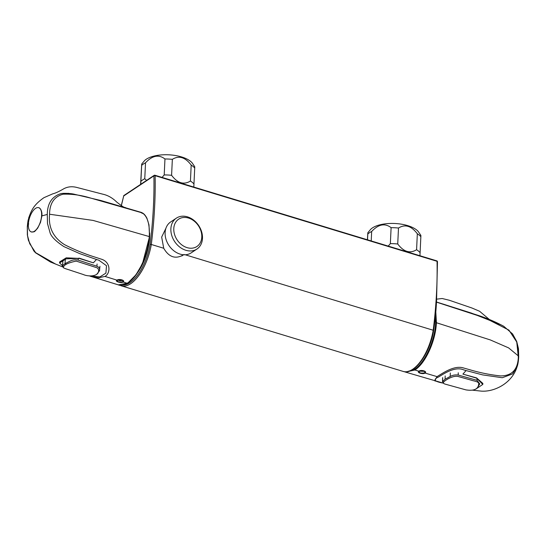 <?xml version="1.0" encoding="UTF-8"?>
<svg xmlns="http://www.w3.org/2000/svg" width="546" height="546" viewBox="0 0 546 546"><rect width="100%" height="100%" fill="white"/><g stroke="black" fill="none" stroke-linecap="round" stroke-linejoin="round"><path stroke-width="0.82" d="M140.609 184.377L141.687 164.066L144.533 160.633A25.676 11.077 -177.3 0 1 146.287 159.227A25.676 11.077 -177.3 0 1 170.584 154.921A25.676 11.077 -177.3 0 1 192.151 162.879L194.745 166.721L194.71 168.011A28.774 12.415 -177.3 0 0 191.189 165.069C185.162 157.152 178.883 155.248 172.345 159.35A28.774 12.415 -177.3 0 0 164.96 158.982C158.777 154.245 152.3 155.514 145.523 162.79A28.774 12.415 -177.3 0 0 143.386 164.012A28.774 12.415 -177.3 0 0 141.653 165.356L140.745 184.289M164.96 158.982L164.209 174.932L162.08 177.416M145.523 162.79L144.765 178.74A28.774 12.415 -177.3 0 0 142.636 179.968A28.774 12.415 -177.3 0 0 140.902 181.313M146.621 180.378L144.765 178.74M191.189 165.069L190.438 181.026C183.845 185.114 177.566 183.203 171.594 175.307A28.774 12.415 -177.3 0 0 164.209 174.932M172.345 159.35L171.594 175.307M194.71 168.011L193.96 183.968A28.774 12.415 -177.3 0 0 190.438 181.026M193.796 187.053L193.96 183.968M367.799 234.05L367.833 232.753L370.673 229.32A25.676 11.077 -177.3 0 1 372.427 227.914A25.676 11.077 -177.3 0 1 396.724 223.614A25.676 11.077 -177.3 0 1 418.291 231.565L420.884 235.408L420.85 236.705A28.774 12.415 -177.3 0 0 417.335 233.763C411.309 225.846 405.023 223.935 398.491 228.037A28.774 12.415 -177.3 0 0 391.107 227.668C384.923 222.932 378.439 224.201 371.662 231.477A28.774 12.415 -177.3 0 0 369.526 232.698A28.774 12.415 -177.3 0 0 367.799 234.05L367.526 239.824M367.833 232.753L367.403 239.783M391.107 227.668L390.356 243.625L388.226 246.11M371.662 231.477L371.219 240.943M417.335 233.763L416.584 249.72C409.985 253.801 403.706 251.89 397.734 243.994A28.774 12.415 -177.3 0 0 390.356 243.625M398.491 228.037L397.734 243.994M420.85 236.705L420.099 252.661A28.774 12.415 -177.3 0 0 416.584 249.72M419.935 255.74L420.099 252.661M187.469 216.851A18.557 14.442 56.3 0 0 176.392 218.127A18.557 14.442 56.3 0 0 174.659 241.578A18.557 14.442 56.3 0 0 196.963 249.024A18.557 14.442 56.3 0 0 201.651 231.852A18.557 14.442 56.3 0 0 187.469 216.851M188.486 218.031A16.435 12.79 56.3 0 0 175.321 236.561A16.435 12.79 56.3 0 0 199.556 243.919A16.435 12.79 56.3 0 0 188.486 218.031M176.392 218.127L170.639 221.963A18.557 14.442 56.3 0 0 168.898 245.413A18.557 14.442 56.3 0 0 191.202 252.853L196.963 249.024M137.36 272.986A34.528 15.752 -73.1 0 0 149.624 237.128A34.528 15.752 -73.1 0 0 149.659 232.917M184.118 254.456C175.887 259.541 169.083 257.48 163.725 248.259L161.664 237.08L165.943 228.214M185.217 254.784L433.667 330.385C430.077 353.248 414.359 375.464 403.194 371.43A38.07 17.37 -73.1 0 0 433.231 330.118C436.213 306.129 437.489 283.19 437.053 261.302A0.887 0.478 -2.2 0 1 437.469 261.691A0.887 0.887 0 0 0 436.841 260.872L154.921 175.246A0.887 0.403 -73.1 0 0 154.695 175.293A0.887 0.689 -123.7 0 0 154.17 175.355L123.976 195.454A0.887 0.887 0 0 0 123.608 195.98L123.71 195.959A0.887 0.689 -123.7 0 1 123.976 195.454M123.689 196.041L121.253 205.671M121.342 205.726L123.71 195.959L153.904 175.86A0.887 0.478 -2.2 0 1 155.125 175.675C155.562 197.57 154.286 220.509 151.31 244.485L150.116 244.376C153.078 220.502 154.341 197.666 153.904 175.86A0.887 0.689 -123.7 0 1 154.17 175.355A0.887 0.887 0 0 1 154.921 175.246A0.887 0.403 -73.1 0 1 155.125 175.675L437.053 261.302A0.887 0.403 -73.1 0 0 436.841 260.872M458.251 372.782L458.196 375.054C455.357 374.652 452.702 375.116 450.218 376.447L445.099 379.224L442.594 381.477L443.372 382.828M458.196 375.054L476.979 380.303L479.75 383.927L477.122 388.172M443.434 382.459L442.594 381.477L442.69 377.607M445.318 384.166L465.943 389.885C474.133 391.148 478.392 389.114 478.726 383.777C479.156 381.517 472.85 380.876 471.689 380.289L458.906 376.72C453.542 374.529 443.843 381.026 443.448 382.418C443.147 383.155 443.775 383.736 445.318 384.166M96.929 274.078L99.495 270.748L99.932 266.264M98.56 271.43L99.495 270.748C100.054 268.755 99.195 267.253 96.895 266.236L78.16 260.087C75.355 259.541 72.679 259.876 70.134 261.097L64.988 263.629L62.524 265.765L63.261 267.096L55.644 264.107L35.647 252.668L29.716 243.693L27.532 235.715L27.32 226.57L28.699 223.901M96.785 267.704L76.208 261.104C67.854 262.824 63.589 264.953 63.411 267.506C63.07 268.175 69.322 269.826 70.489 270.311L83.238 274.501C88.589 276.918 97.946 276.392 98.539 271.505C98.901 269.731 98.314 268.461 96.785 267.704M482.807 384.398L482.848 383.422L476.576 377.907L463.397 374.256L476.562 378.146L482.807 384.398L475.873 389.052M463.397 374.256L462.906 374.112L466.072 370.563L463.65 369.854C455.071 366.073 443.707 373.846 438.677 376.931C432.637 379.525 434.288 381.613 443.639 383.183M423.737 370.836L420.167 370.918M517.499 365.376L517.164 366.489C517.908 364.544 518.42 361.397 518.7 357.064L518.482 348.723L516.728 341.509L512.585 333.934L503.678 326.228C495.283 321.758 486.752 318.141 478.084 315.356L443.202 304.102M419.123 371.239L419.205 371.178A0.532 0.416 -123.7 0 1 418.891 371.212C421.143 369.417 427.607 371.362 425.075 373.075C422.829 374.536 416.393 372.59 418.891 371.212L414.899 370.004L405.412 372.079L404.429 371.71M419.226 371.157C418.98 372.966 420.816 373.519 424.747 372.822L424.774 371.376L419.226 371.157A0.532 0.416 -123.7 0 1 419.205 371.178C420.577 370.304 422.433 370.372 424.774 371.376M435.797 311.786L436.418 322.447C435.769 340.629 425.593 363.24 414.899 370.004A0.532 0.416 56.3 0 1 414.469 369.389C424.986 362.756 435.053 340.431 435.688 322.495L435.524 315.206M472.399 390.165L480.828 391.072M517.164 366.489L512.612 373.901L502.286 377.73L482.671 374.904L466.072 370.563M440.219 303.18L471.382 313.076L501.153 324.897M516.68 341.789L518.673 357.009M437.018 376.638L434.691 380.815L443.543 383.231M405.412 372.072L441.734 382.671M436.404 302.102L485.169 317.99L508.933 330.132L516.762 342.035L518.325 357.261C517.792 369.656 511.868 375.88 500.552 375.928C490.376 374.87 480.036 372.782 469.546 369.669L463.738 368.031C454.258 364.844 442.506 373.382 437.046 376.624L425.075 373.075A0.532 0.416 -123.6 0 1 424.747 372.822M62.497 265.649L59.562 262.926L66.182 258.838L79.156 258.408L93.332 262.824L96.512 259.486L79.812 253.651L63.909 246.608C55.405 240.991 50.717 236.111 49.85 231.968L47.495 223.567L47.284 214.448C47.413 203.535 51.85 196.635 60.586 193.741C62.442 193.038 70.598 193.325 73.847 194.137L100.901 200.525L141.414 212.442L141.701 213.083L140.554 212.128M79.156 258.408L66.243 257.821L59.623 261.937L59.562 262.926M35.756 208.244A12.667 5.781 106.9 0 1 38.67 207.685A12.667 5.781 106.9 0 1 40.52 221.485A12.667 5.781 106.9 0 1 31.306 231.927A12.667 5.781 106.9 0 1 28.385 223.812A12.667 5.781 106.9 0 1 35.756 208.244M31.32 231.927C34.93 231.873 33.948 232.343 37.688 228.132L40.506 222.365L41.905 215.895C42.363 212.025 40.581 207.644 38.302 207.603M121.894 279.914L121.731 280.535C119.82 280.931 118.666 280.664 118.27 279.743M41.905 215.888L47.284 214.441M123.519 207.07L125.771 207.733C124.781 207.992 121.765 206.108 116.721 202.061C112.462 197.87 107.767 195.229 102.648 194.144L76.611 187.394C71.492 186.125 66.878 186.78 62.776 189.36C58.402 191.823 55.091 193.304 52.853 193.789L43.926 197.686C33.19 205.241 31.436 210.592 28.754 217.704L27.32 226.57M122.816 281.777L122.911 280.473L117.294 280.084C117.049 281.77 118.891 282.337 122.816 281.777A0.532 0.423 58.7 0 0 123.137 282.029C120.912 283.347 114.448 281.374 116.953 280.139C119.212 278.494 125.648 280.46 123.137 282.029L127.129 283.244C137.701 277.184 148.246 255.023 149.276 236.452C149.891 224.392 147.577 216.544 142.342 212.913L141.414 212.442M118.346 284.869L127.129 283.244A0.532 0.423 -121.3 0 0 127.436 283.21C123.253 285.292 120.222 285.845 118.352 284.875L89.974 276.139M90.22 275.942L99.898 276.931L105.91 273.13L106.504 265.725L98.949 260.251L96.512 259.486M93.154 262.769L79.17 258.128M28.085 220.4L27.505 224.372M89.251 275.873L98.416 277.812L104.996 276.413C110.497 273.532 111.166 261.868 100.949 259.05L95.175 257.166C84.712 253.917 74.515 249.754 64.585 244.676C53.672 237.851 48.628 228.194 49.461 215.684L49.543 214.23C49.713 203.255 54.238 196.574 63.111 194.192C71.799 193.898 80.603 195.079 89.524 197.734L142.335 212.913L142.615 213.547L142.335 212.913M163.725 248.259L151.31 244.485A38.07 17.37 -73.1 0 1 121.267 285.804L403.194 371.43M437.469 261.691L436.623 297.925C436.452 306.545 435.469 317.363 433.667 330.385L433.544 330.46M122.85 285.06A37.183 16.967 -73.1 0 0 150.116 244.376M445.181 375.969L445.099 379.224M450.307 372.993L450.218 376.447M477.033 378.296L476.979 380.303M97.092 264.005L96.895 266.236M78.324 258.203L78.16 260.087M65.718 263.582L65.616 264.714M62.906 261.507L62.524 265.765M65.356 259.486L64.988 263.629M435.688 322.495L490.328 339.933L508.606 347.877L518.4 355.965M406.838 371.751L414.469 369.389M104.996 276.433L116.953 280.139A0.532 0.423 58.8 0 0 117.26 280.112C118.025 279.252 122.611 279.634 122.911 280.473M128.61 282.248L135.981 274.781L142.492 263.643L149.529 236.65L93.073 220.42L49.543 214.23M183.593 254.77L181.825 255.951M119.745 285.176L121.267 285.804M442.615 377.887L442.513 381.804M62.845 261.725L62.462 266.011M436.411 302.006L440.069 303.132M436.561 299.167L442.185 298.512L449.297 300.245L471.942 308.005L479.6 311.268L489.544 319.656M480.794 391.072C493.468 392.315 512.005 383.831 517.178 366.448M68.114 193.325L74.392 194.233M140.54 212.128L142.431 212.954C144.001 213.745 145.495 215.493 146.915 218.195L148.983 224.884L149.529 236.657C148.519 254.989 138.077 277.129 127.436 283.217M28.208 219.799L27.3 226.474L27.348 234.807L28.399 240.336L33.832 250.914L35.551 252.805L50.553 262.053L63.268 267.158"/></g></svg>
